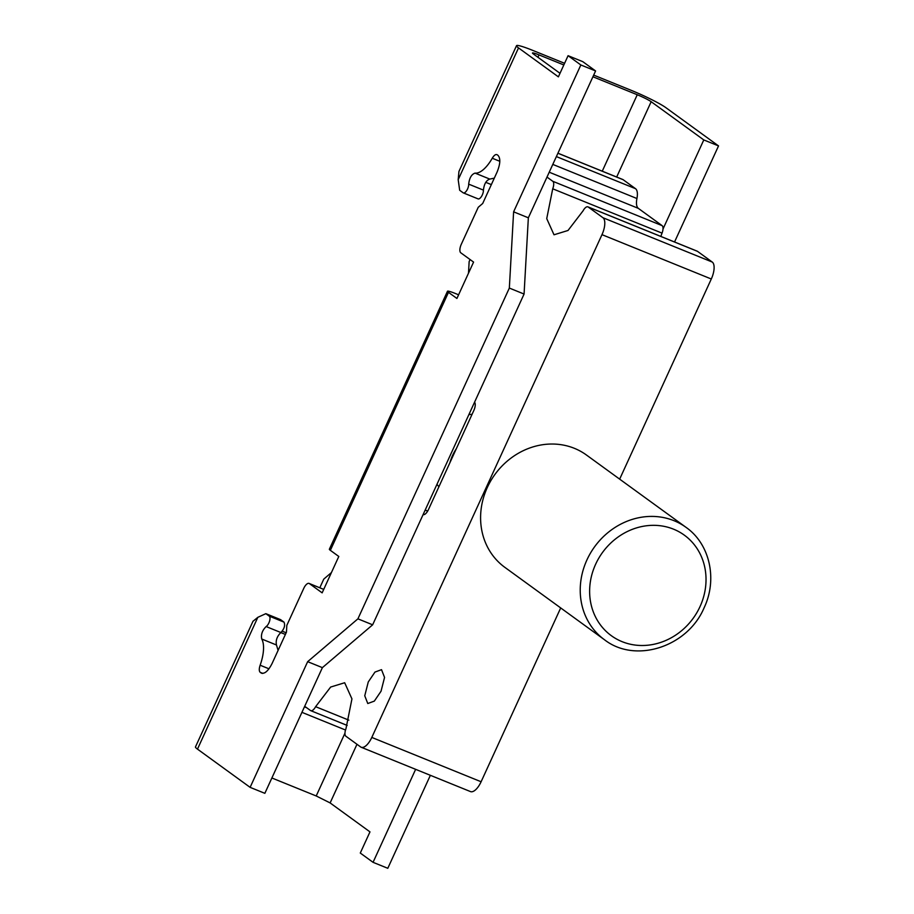 <?xml version="1.0" encoding="UTF-8"?>
<svg xmlns="http://www.w3.org/2000/svg" width="914" height="914" viewBox="0 0 914 914"><rect width="100%" height="100%" fill="white"/><g stroke="black" fill="none" stroke-linecap="round" stroke-linejoin="round"><path stroke-width="1.37" d="M368.262 681.958L364.755 695.771L367.782 703.529L374.329 701.107L381.035 691.235L384.554 677.411L381.515 669.665L374.969 672.076L368.262 681.958M546.995 177.076L552.787 181.292A7.312 3.085 112.1 0 1 552.719 188.798L546.732 218.617L554.01 234.784L568.017 230.477L583.063 210.837A7.312 3.085 112.1 0 1 587.908 206.85A7.312 3.085 112.1 0 1 588.193 207.01L602.932 217.715A14.613 6.158 112.1 0 1 601.983 234.658L371.804 737.427A14.613 6.158 112.1 0 1 361.201 747.252A14.613 6.158 112.1 0 1 360.642 746.944L345.892 736.227A7.312 3.085 112.1 0 1 345.96 728.721L351.947 698.902L344.669 682.735L330.662 687.042L315.616 706.682A7.312 3.085 112.1 0 1 310.771 710.669A7.312 3.085 112.1 0 1 310.497 710.509L304.693 706.305M468.494 273.183L469.145 261.575L470.082 259.542M474.56 402.194A7.312 3.085 112.1 0 1 473.84 410.443L428.415 509.669A7.312 3.085 112.1 0 1 423.113 514.593L423.113 514.593M319.809 587.759L323.773 579.11L331.416 572.587M557.928 153.198L622.822 179.521A8.774 3.702 112.1 0 1 623.165 179.715L557.906 153.244M556.375 156.591L635.527 188.684L623.165 179.715M635.527 188.684A14.613 6.158 112.1 0 1 636.921 198.521C635.995 203.502 636.464 206.781 638.315 208.346L549.223 172.209M552.787 181.292L662.09 225.621L638.315 208.346M662.09 225.621A7.312 3.085 112.1 0 1 662.033 233.127L660.822 236.418M696.902 251.099A7.312 3.085 112.1 0 1 697.211 251.179A7.312 3.085 112.1 0 1 697.496 251.339L588.193 207.01M602.932 217.715L712.246 262.055L697.496 251.339M712.246 262.055A14.613 6.158 112.1 0 1 711.298 278.998L619.658 479.142M560.693 607.936L481.107 781.756A14.613 6.158 112.1 0 1 470.504 791.593L361.201 747.252M253.075 621.132A29.237 2.753 24.6 0 0 253.007 621.223A29.237 2.753 24.6 0 0 252.995 621.292L257.828 617.327L265.848 613.66L269.264 616.139A5.85 2.468 112.1 0 1 269.55 621.166A5.85 2.468 112.1 0 1 266.134 626.558C262.272 630.397 260.81 634.544 261.735 639.012A29.237 12.328 112.1 0 1 260.136 665.221C258.97 668.774 259.005 671.15 260.216 672.338L260.981 672.898C264.443 674.361 268.168 671.196 272.144 663.381L286.448 632.157L286.825 625.37L303.779 588.33A7.312 3.085 112.1 0 1 309.081 583.418A7.312 3.085 112.1 0 1 309.366 583.566L322.139 592.855L338.797 556.466L330.365 550.342A14.613 1.382 24.6 0 1 329.36 549.234L447.483 291.246A14.613 1.382 24.6 0 1 455.663 293.611L458.599 294.811M447.483 291.246A14.613 1.382 24.6 0 0 448.488 292.343L456.92 298.467L473.578 262.09L460.805 252.812A7.312 3.085 112.1 0 1 461.273 244.335L478.239 207.295L482.706 203.479L496.999 172.255C500.381 164.006 500.689 158.351 497.947 155.311L496.896 154.603M497.182 154.763C495.754 154.032 494.108 155.186 492.258 158.236A29.237 12.328 112.1 0 1 475.052 173.112C471.51 174.334 469.396 178.002 468.688 184.137A5.85 2.468 112.1 0 1 466.848 190.318A5.85 2.468 112.1 0 1 463.329 192.888A5.85 2.468 112.1 0 1 463.101 192.763L459.685 190.283L458.188 179.704L518.524 47.905L558.385 76.856L568.074 55.685L580.847 64.974L513.611 211.831L509.338 288.07L357.911 618.835L307.652 661.667L250.116 787.354L197.481 749.126L257.828 617.327M262.169 673.378L261.541 673.207M674.543 241.993L718.53 145.909L665.906 107.681A29.237 2.753 -155.4 0 0 631.117 90.292L593.677 75.108M356.974 744.282L330.125 802.926L369.976 831.877L360.287 853.048L373.061 862.325L387.799 868.3L430.368 775.312M468.882 414.602L472.092 414.282M438.903 486.762L436.961 484.34M307.652 661.667L322.391 667.643L372.649 624.81L357.911 618.835M322.391 667.643L264.854 793.329L250.116 787.354M265.848 613.66L280.587 619.646L284.003 622.126C285.374 625.347 284.323 628.821 280.872 632.534C277.011 636.373 275.548 640.52 276.474 644.998L278.085 650.402M309.081 583.418L323.51 589.302M475.052 173.112L489.79 179.087L494.314 178.139M489.79 179.087C486.248 180.309 484.134 183.988 483.426 190.112A5.85 2.468 112.1 0 1 481.587 196.293A5.85 2.468 112.1 0 1 478.056 198.875A5.85 2.468 112.1 0 1 477.839 198.749M563.824 64.963L538.997 54.897A11.688 1.097 -155.4 0 0 532.462 53.001A11.688 1.097 -155.4 0 0 533.262 53.88L560.008 73.314M580.847 64.974L595.585 70.949L582.812 61.672L568.074 55.685M595.585 70.949L528.349 217.806L524.076 294.045L372.649 624.81M253.007 621.223L195.47 746.921A29.237 2.753 24.6 0 0 197.481 749.126M330.125 802.926L316.21 795.968L271.881 777.985M509.338 288.07L524.076 294.045M513.611 211.831L528.349 217.806M518.524 47.905A29.237 2.753 -155.4 0 1 516.513 45.7A29.237 2.753 -155.4 0 1 532.873 50.441L564.589 63.306M663.004 229.026L703.791 139.933L651.168 101.705A11.688 1.097 -155.4 0 0 637.252 94.748L592.923 76.765M703.791 139.933L718.53 145.909M516.513 45.7L458.965 171.386A29.237 2.753 24.6 0 0 458.942 171.455L458.188 179.704M373.061 862.325L415.63 769.337M449.974 462.575A43.849 39.542 -54 0 1 452.59 455.401A43.849 39.542 -54 0 1 456.337 448.694M285.397 634.442L280.804 632.579M282.255 631.197L286.162 632.785M491.344 184.605L485.757 182.332M487.299 487.516A69.43 62.609 -54 0 1 586.445 455.012L686.083 527.389A69.43 62.609 -54 0 0 586.937 559.905A69.43 62.609 -54 0 0 604.462 639.731L504.836 567.343A69.43 62.609 -54 0 1 487.299 487.516M304.442 706.853L306.727 707.779M315.616 706.682L348.84 720.152M371.804 737.427L481.107 781.756M601.983 234.658L711.298 278.998M552.719 188.798L662.033 233.127M552.799 164.406L636.921 198.521M427.649 511.143L425.147 510.126M330.365 550.342L448.488 292.343M468.688 184.137L483.426 190.112M492.258 158.236L499.809 161.298M309.366 583.566L323.727 589.393M262.832 673.401L260.216 672.338M260.136 665.221L268.967 668.808M261.735 639.012L276.474 644.998M266.134 626.558L280.872 632.534M269.264 616.139L284.003 622.126M651.168 101.705L616.676 177.03M538.997 54.897L537.923 57.262M344.966 733.165L316.21 795.968M637.252 94.748L602.257 171.181M595.631 564.246A62.118 56.017 -54 0 1 673.572 529.183A62.118 56.017 -54 0 1 700.021 606.588A62.118 56.017 -54 0 1 622.08 641.651A62.118 56.017 -54 0 1 595.631 564.246M310.771 710.669L347.171 725.43M587.908 206.85L697.211 251.179M425.181 510.058L427.695 511.075M301.928 712.337L345.515 730.023M463.329 192.888L478.056 198.875M604.462 639.731C635.401 663.941 687.705 646.872 704.111 607.776C717.684 579.407 709.904 544.013 686.083 527.389"/></g></svg>
